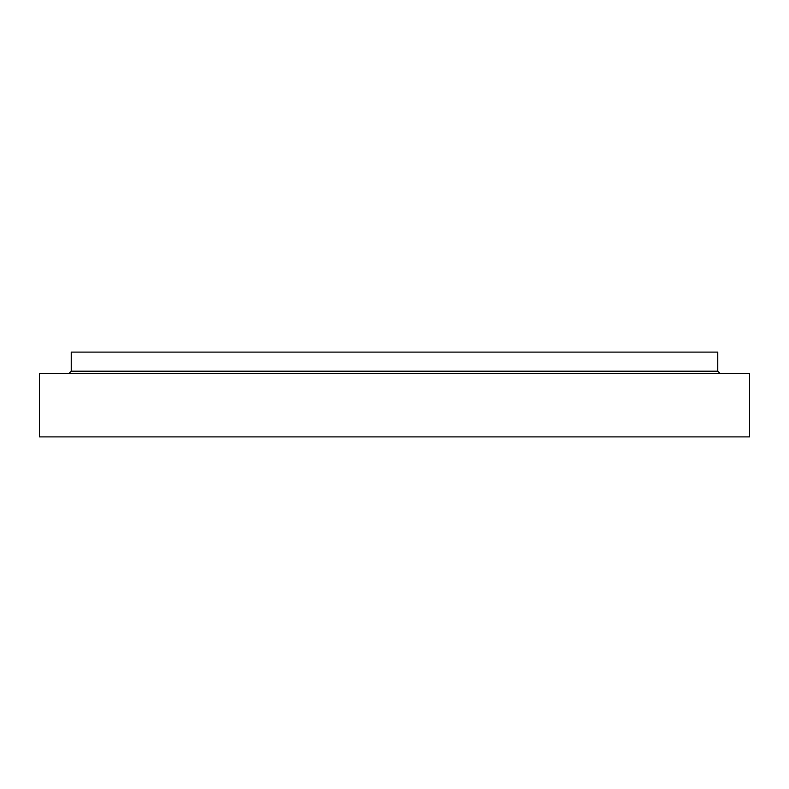 <?xml version="1.0" encoding="UTF-8"?>
<svg xmlns="http://www.w3.org/2000/svg" width="789" height="789" viewBox="0 0 789 789"><rect width="100%" height="100%" fill="white"/><g stroke="black" fill="none" stroke-linecap="round" stroke-linejoin="round"><path stroke-width="1.18" d="M749.55 436.899L39.45 436.899L39.45 373.305L749.55 373.305L749.55 436.899M719.874 373.305L717.753 371.185L717.753 352.101L71.247 352.101L71.247 371.185L69.126 373.305M717.753 371.185L71.247 371.185"/></g></svg>
